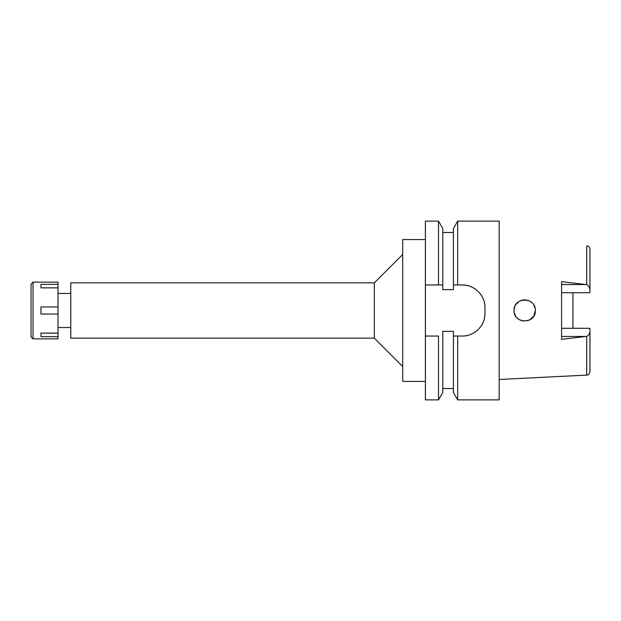 <?xml version="1.0" encoding="UTF-8"?>
<svg xmlns="http://www.w3.org/2000/svg" width="621" height="621" viewBox="0 0 621 621"><rect width="100%" height="100%" fill="white"/><g stroke="black" fill="none" stroke-linecap="round" stroke-linejoin="round"><path stroke-width="0.93" d="M572.927 328.292L572.927 292.708L572.927 328.292M561.578 292.708L589.95 292.708L589.95 249.293C589.756 247.29 588.677 246.157 586.713 245.893L586.713 284.651L561.578 281.655L561.578 339.345L586.713 336.349C588.227 336 589.306 334.37 589.95 331.459L589.95 328.292L561.578 328.292M535.333 310.5C535.962 296.753 513.435 296.776 514.056 310.5C513.35 324.131 536.001 324.294 535.333 310.5L533.858 315.91L534.96 313.31M533.649 316.26L529.465 320.009L531.879 318.348M529.697 319.893L527.555 320.746M523.72 321.096L523.2 321.034M518.147 318.884L516.61 317.409M515.601 316.019L514.972 314.816M514.056 310.5L514.436 307.69M515.748 304.748L519.001 301.511M521.33 300.409L523.2 299.966M523.728 299.904L524.745 299.858M528.199 300.455L529.069 300.805M531.879 302.652L529.682 301.1L531.879 302.652M589.95 289.541C589.306 286.63 588.227 285 586.713 284.651M586.713 336.349L586.713 375.107C587.714 374.424 588.46 376.21 589.95 371.707L589.95 331.459M438.511 399.87L442.781 392.488L442.781 331.35L453.415 331.35L453.415 336.031L457.677 336.031L457.677 399.87L499.168 399.87L499.168 221.13L457.677 221.13L457.677 284.969L453.415 284.969L453.415 289.65L442.781 289.65L442.781 228.512L442.781 284.969L425.401 284.969L425.401 399.87L438.511 399.87L438.511 336.031L425.401 336.031L438.511 336.031M454.37 336.031L453.415 336.031L453.415 392.488L457.677 399.87M457.677 221.13L453.415 228.512L453.415 284.969M442.781 284.969L438.511 284.969L438.511 221.13L425.401 221.13L425.401 284.969M455.092 284.969L456.559 284.969M484.427 302.683A22.698 22.698 0 0 1 484.978 307.667C485.389 295.712 474.351 284.565 462.28 284.969A22.698 22.698 0 0 1 467.295 285.528M472.131 287.212A22.698 22.698 0 0 1 476.462 289.937M480.049 293.539A22.698 22.698 0 0 1 482.758 297.878M484.978 307.667L484.978 313.333A22.698 22.698 0 0 1 484.411 318.394M482.703 323.246A22.698 22.698 0 0 1 479.955 327.577M476.346 331.148A22.698 22.698 0 0 1 472.03 333.834M467.233 335.487A22.698 22.698 0 0 1 462.28 336.031L456.233 336.031M462.28 284.969L457.677 284.969M457.677 336.031L462.28 336.031C474.133 336.435 485.343 325.559 484.978 313.333M425.401 239.574L402.703 239.574L402.703 381.426L425.401 381.426M402.703 254.47L374.331 282.842L70.771 282.842L70.771 338.158L374.331 338.158L374.331 282.842M402.703 366.53L374.331 338.158M70.771 293.477L58.001 293.477M70.771 327.523L58.001 327.523M453.415 336.031L462.28 336.031M454.813 284.969L456.885 284.969M514.972 306.184L514.398 307.845L514.972 306.184M514.436 313.31L515.748 316.252L514.436 313.31M533.812 305.012L534.953 307.674L533.804 305.004M526.771 300.067L524.621 299.865L526.771 300.067M521.446 300.37L519.001 301.519L521.446 300.37M519.001 319.489L521.33 320.591L519.001 319.489M33.037 338.872L58.001 338.872L58.001 282.128L33.037 282.128L33.037 338.872L31.05 336.885L31.05 284.115L33.037 282.128M58.001 333.104L40.978 333.104L40.978 336.652L58.001 336.652M40.978 333.104L58.001 333.159M58.001 306.953L40.978 306.953L40.978 314.047L58.001 314.047M58.001 287.841L40.978 287.841L58.001 287.896M40.978 287.896L40.978 284.348L58.001 284.348M561.578 284.542L585.82 284.542M585.828 336.458L561.578 336.458M586.713 375.107L499.168 379.485M442.781 232.479L453.415 232.479M442.781 228.512L438.511 221.13M442.781 388.521L453.415 388.521"/></g></svg>

